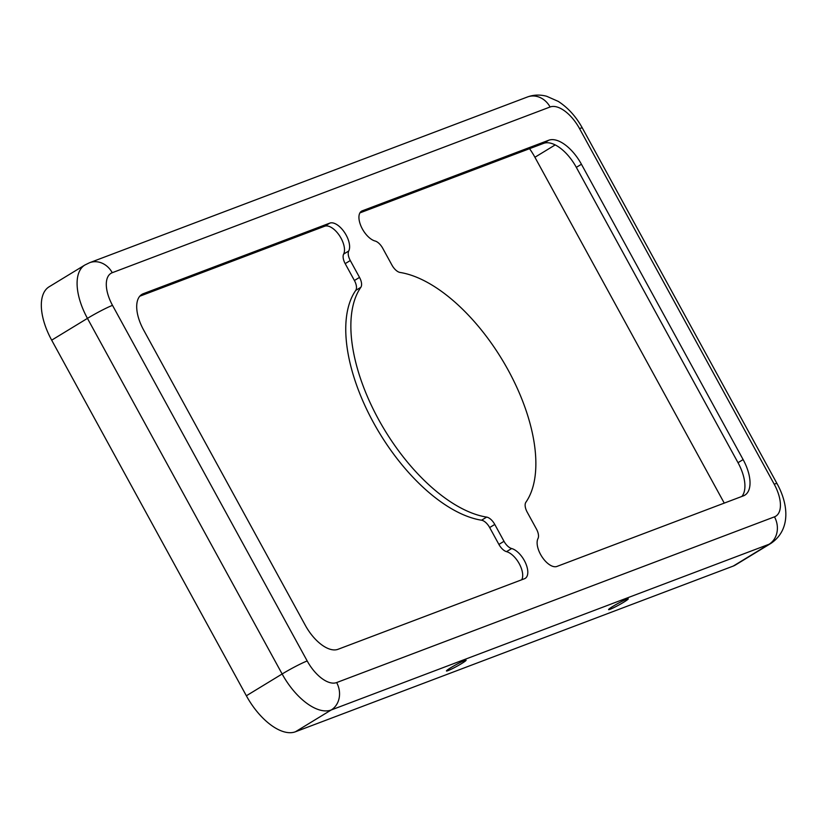 <?xml version="1.0" encoding="UTF-8"?>
<svg xmlns="http://www.w3.org/2000/svg" width="827" height="827" viewBox="0 0 827 827"><rect width="100%" height="100%" fill="white"/><g stroke="black" fill="none" stroke-linecap="round" stroke-linejoin="round"><path stroke-width="1.24" d="M540.569 554.441A17.233 8.559 58.7 0 0 556.922 566.443L743.411 495.859A34.465 17.119 58.7 0 0 744.838 495.166A34.465 17.119 58.7 0 0 743.122 459.585L581.433 164.253A34.465 17.119 58.7 0 0 548.714 140.249L362.236 210.833A17.233 8.559 58.7 0 0 361.523 211.185A17.233 8.559 58.7 0 0 362.381 228.976A17.233 8.559 58.7 0 0 375.096 241.019A10.337 5.138 -121.3 0 1 382.725 248.255L391.957 265.116A10.337 5.138 58.7 0 0 400.061 272.455A137.871 68.465 -121.3 0 1 508.233 370.227A137.871 68.465 -121.3 0 1 525.879 502.258A10.337 5.138 58.7 0 0 527.202 512.161L536.444 529.032A10.337 5.138 -121.3 0 1 537.984 538.563A17.233 8.559 58.7 0 0 540.569 554.441M139.763 296.221L324.691 226.226A17.233 8.559 -121.3 0 1 339.328 235.395A17.233 8.559 -121.3 0 1 343.629 254.106A10.337 5.138 58.7 0 0 345.179 263.637L354.411 280.508A10.337 5.138 -121.3 0 1 355.734 290.411A137.871 68.465 58.7 0 0 373.39 422.442A137.871 68.465 58.7 0 0 481.552 520.214A10.337 5.138 -121.3 0 1 489.667 527.554L498.898 544.414A10.337 5.138 58.7 0 0 506.527 551.65A17.233 8.559 -121.3 0 1 519.335 563.869A17.233 8.559 -121.3 0 1 521.723 579.768M378.497 419.33A137.871 68.465 -121.3 0 1 360.841 287.3A10.337 5.138 58.7 0 0 359.518 277.396L350.286 260.526A10.337 5.138 -121.3 0 1 348.736 250.994A17.233 8.559 58.7 0 0 344.435 232.284A17.233 8.559 58.7 0 0 329.808 223.114L143.319 293.688A34.465 17.119 58.7 0 0 141.893 294.391A34.465 17.119 58.7 0 0 143.598 329.963L305.297 625.305A34.465 17.119 58.7 0 0 338.016 649.298L524.494 578.724A17.233 8.559 58.7 0 0 525.207 578.373A17.233 8.559 58.7 0 0 525.465 562.805A17.233 8.559 58.7 0 0 511.634 548.528A10.337 5.138 -121.3 0 1 504.005 541.303L494.773 524.442A10.337 5.138 58.7 0 0 486.658 517.102A137.871 68.465 -121.3 0 1 378.497 419.33M613.158 606.212A11.206 0.899 151.3 0 0 608.6 609.602A11.206 0.899 151.3 0 0 623.703 602.221A11.206 0.899 151.3 0 0 628.262 598.841A11.206 0.899 151.3 0 0 613.158 606.212M451.004 667.585A11.206 0.899 151.3 0 0 446.446 670.976A11.206 0.899 151.3 0 0 461.538 663.605A11.206 0.899 151.3 0 0 466.097 660.215A11.206 0.899 151.3 0 0 451.004 667.585M112.513 305.359A20.685 1.664 151.3 0 0 87.445 318.374A51.708 25.678 58.7 0 1 84.871 265.012L49.103 286.804A51.708 25.678 58.7 0 0 51.677 340.166L246.363 695.776A51.708 25.678 58.7 0 0 295.435 731.771L733.27 566.061A51.708 25.678 58.7 0 0 735.42 565.006L771.188 543.215C791.439 529.166 788.017 503.395 777.029 483.609L582.342 127.999A20.685 1.664 -28.7 0 0 579.531 128.588A31.023 15.403 58.7 0 0 550.089 106.993L112.255 272.703A31.023 15.403 58.7 0 0 112.513 305.359L307.199 660.969A31.023 15.403 58.7 0 0 336.641 682.564L774.475 516.844A31.023 15.403 58.7 0 0 774.217 484.198L579.531 128.588M724.256 503.116L534.914 157.264A44.813 22.246 58.7 0 0 529.559 148.684M359.9 212.901L543.608 143.36A34.465 17.119 -121.3 0 1 576.326 167.364L738.015 462.696A34.465 17.119 -121.3 0 1 741.86 496.448M355.734 290.411L360.841 287.3M555.175 144.921L534.914 157.264M307.199 660.969A20.685 1.664 151.3 0 0 282.141 673.984A51.708 25.678 58.7 0 0 331.213 709.979L295.435 731.771M51.677 340.166L87.445 318.374L282.141 673.984L246.363 695.776M336.641 682.564A20.685 17.874 69.3 0 1 331.213 709.979L769.038 544.269A51.708 25.678 58.7 0 0 771.188 543.215M112.255 272.703A20.685 17.874 -110.7 0 0 89.605 262.707L84.871 265.012M550.089 106.993A20.685 17.874 -110.7 0 0 527.43 96.986L89.605 262.707M774.217 484.198A20.685 1.664 -28.7 0 1 777.029 483.609M774.475 516.844A20.685 17.874 69.3 0 1 769.038 544.269L733.27 566.061M345.179 263.637L350.286 260.526M343.629 254.106L348.736 250.994M354.411 280.508L359.518 277.396M481.552 520.214L486.658 517.102M489.667 527.554L494.773 524.442M498.898 544.414L504.005 541.303M506.527 551.65L511.634 548.528M140.611 295.342L143.319 293.688M324.691 226.226L329.808 223.114M360.882 211.66L362.236 210.833M543.608 143.36L548.714 140.249M576.326 167.364L581.433 164.253M738.015 462.696L743.122 459.585M527.43 96.986C533.56 94.733 539.959 94.485 546.637 96.252L558.256 101.39C568.035 107.727 576.068 116.597 582.342 127.999"/></g></svg>
